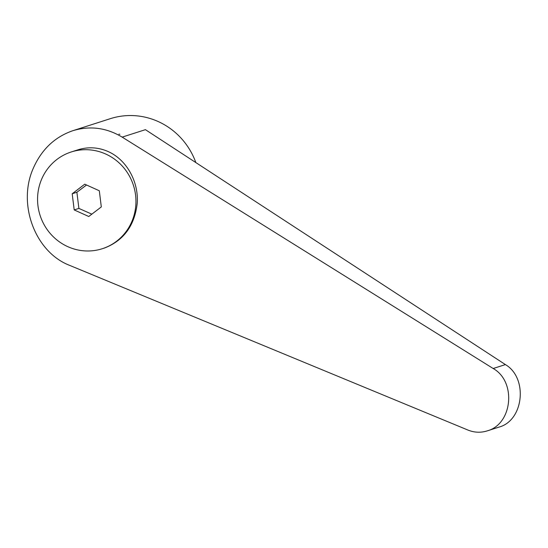 <?xml version="1.0" encoding="UTF-8"?>
<svg xmlns="http://www.w3.org/2000/svg" width="548" height="548" viewBox="0 0 548 548"><rect width="100%" height="100%" fill="white"/><g stroke="black" fill="none" stroke-linecap="round" stroke-linejoin="round"><path stroke-width="0.82" d="M195.841 162.571A70.562 68.096 -107.8 0 0 110.292 118.683L72.87 130.691C54.581 137.014 41.299 149.741 33.024 168.873C17.385 204.705 35.387 252.21 69.582 265.348L467.937 430.057C474.308 432.619 480.74 432.893 487.22 430.886C512.579 424.131 516.634 381.634 493.179 368.509L122.17 137.123C106.435 127.684 90.002 125.54 72.87 130.691M118.902 134.185L119.868 134.253L118.902 134.185M105.743 154.043A50.806 49.032 -107.8 0 0 71.226 151.967A50.806 49.032 -107.8 0 0 37.593 197.396A50.806 49.032 -107.8 0 0 67.767 246.648A50.806 49.032 -107.8 0 0 102.277 248.724A50.806 49.032 -107.8 0 0 135.918 203.301A50.806 49.032 -107.8 0 0 105.743 154.043M102.277 248.724L104.593 247.984C123.869 240.449 134.76 225.406 137.281 202.863C138.534 182.094 127.424 161.379 110.306 152.584L109.292 152.077C99.065 147.289 88.646 146.528 78.035 149.789L71.226 151.967M91.831 214.158L78.891 208.411L76.891 192.259L86.543 184.998M122.17 137.123L145.412 129.664L505.407 364.591C528.183 377.928 523.806 420.528 498.981 427.111L487.22 430.886M72.192 193.766L84.748 184.19L99.311 190.773L101.312 206.925L88.755 216.501L74.199 209.918L72.192 193.766L76.891 192.259M74.199 209.918L78.891 208.411M505.407 364.591L493.179 368.509"/></g></svg>
